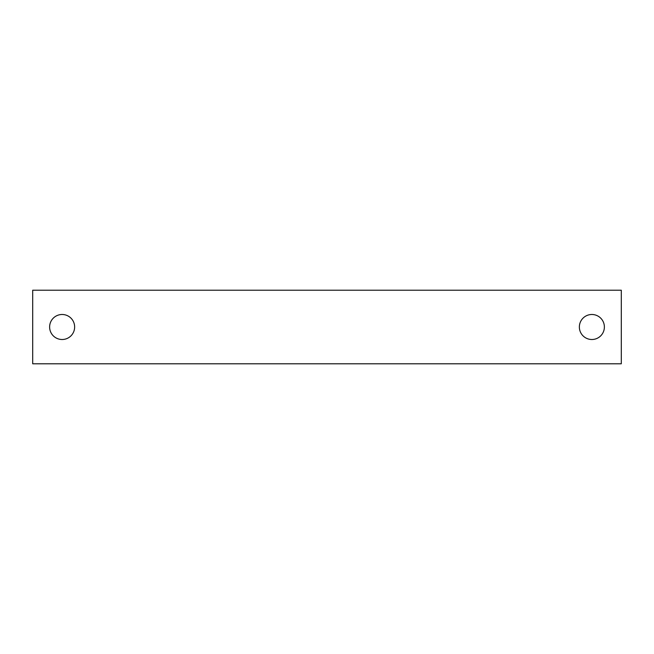 <?xml version="1.0" encoding="UTF-8"?>
<svg xmlns="http://www.w3.org/2000/svg" width="654" height="654" viewBox="0 0 654 654"><rect width="100%" height="100%" fill="white"/><g stroke="black" fill="none" stroke-linecap="round" stroke-linejoin="round"><path stroke-width="0.98" d="M579.362 327A12.508 12.508 0 0 1 591.87 314.492A12.508 12.508 0 0 1 604.378 327A12.508 12.508 0 0 1 591.87 339.508A12.508 12.508 0 0 1 579.362 327M49.622 327A12.508 12.508 0 0 1 62.13 314.492A12.508 12.508 0 0 1 74.638 327A12.508 12.508 0 0 1 62.13 339.508A12.508 12.508 0 0 1 49.622 327M32.7 363.788L32.7 290.212L621.3 290.212L621.3 363.788L32.7 363.788"/></g></svg>
